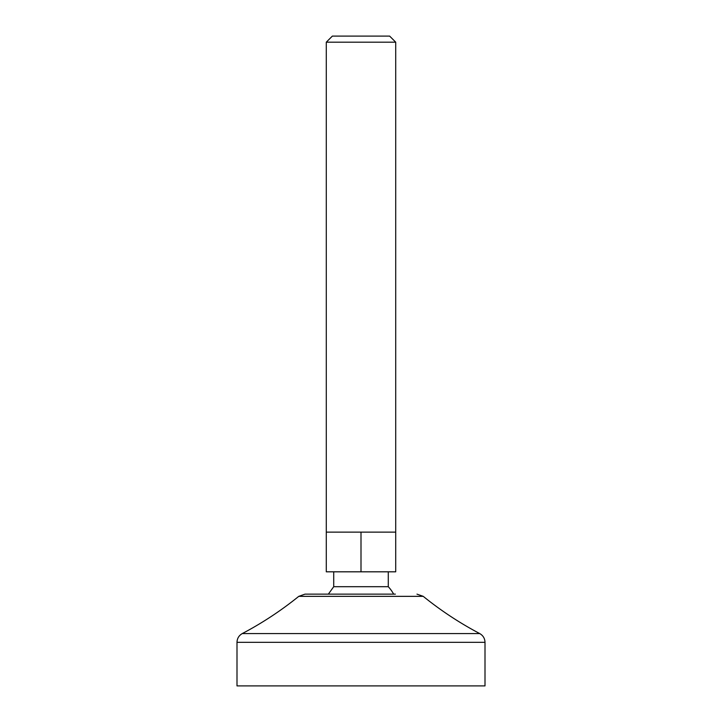 <?xml version="1.0" encoding="UTF-8"?>
<svg xmlns="http://www.w3.org/2000/svg" width="722" height="722" viewBox="0 0 722 722"><rect width="100%" height="100%" fill="white"/><g stroke="black" fill="none" stroke-linecap="round" stroke-linejoin="round"><path stroke-width="1.08" d="M378.364 532.132L395.719 532.132L395.719 42.183L326.281 42.183L326.281 532.132L378.364 532.132M393.643 594.134A37.201 37.201 0 0 0 388.283 586.697L333.717 586.697L328.357 594.134M326.281 532.132L326.281 571.815L395.719 571.815L395.719 532.132M395.367 594.134L305.018 594.134L298.773 596.345L423.227 596.345L416.982 594.134M361 571.815L361 532.132M395.719 42.183L389.636 36.1L332.364 36.1L326.281 42.183M485.003 642.336L485.003 685.9L236.997 685.9L236.997 642.336L485.003 642.336C484.868 638.438 483.099 635.513 479.715 633.564L242.285 633.564C262.33 622.996 281.156 610.586 298.773 596.345M388.283 586.697L388.283 571.815M333.717 586.697L333.717 571.815M479.715 633.564C459.67 622.996 440.844 610.586 423.227 596.345M242.285 633.564C238.901 635.513 237.132 638.438 236.997 642.336"/></g></svg>
